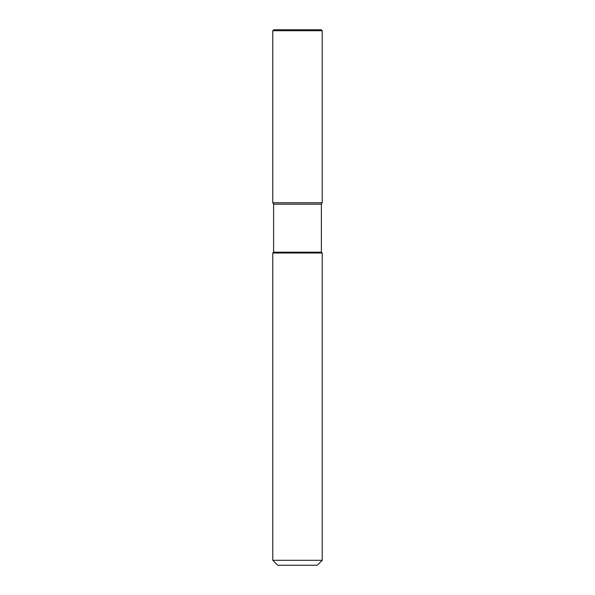 <?xml version="1.0" encoding="UTF-8"?>
<svg xmlns="http://www.w3.org/2000/svg" width="595" height="595" viewBox="0 0 595 595"><rect width="100%" height="100%" fill="white"/><g stroke="black" fill="none" stroke-linecap="round" stroke-linejoin="round"><path stroke-width="0.89" d="M272.785 560.304L322.215 560.304L322.215 253.009L321.389 252.191L273.611 252.191L273.611 204.182L321.389 204.182L322.215 202.761L322.215 30.739L321.226 29.75L322.215 30.739L321.226 29.75L273.774 29.75L272.785 30.739L272.785 202.761L322.215 202.761L322.215 30.739L272.785 30.739L272.785 202.761L273.611 204.182L273.611 252.191L272.785 253.009L272.785 560.304L277.731 565.25L272.785 560.304L272.785 253.009L322.215 253.009L321.389 252.191L321.389 204.182L322.215 202.761L322.215 30.739M277.731 565.25L317.269 565.25L322.215 560.304L322.215 253.009L321.389 252.191L321.389 204.182L322.215 202.761M322.215 560.304L317.269 565.25L322.215 560.304L322.215 253.009M273.611 204.182L272.785 202.761M321.389 252.191L321.389 204.182M273.611 252.191L272.785 253.009M273.774 29.75L272.785 30.739"/></g></svg>
